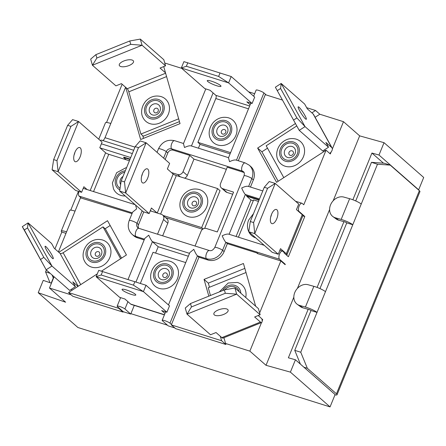 <?xml version="1.0" encoding="UTF-8"?>
<svg xmlns="http://www.w3.org/2000/svg" width="446" height="446" viewBox="0 0 446 446"><rect width="100%" height="100%" fill="white"/><g stroke="black" fill="none" stroke-linecap="round" stroke-linejoin="round"><path stroke-width="0.67" d="M219.309 291.924L228.174 283.015L237.333 282.435A14.841 13.14 131.2 0 1 245.729 297.499M214.297 314.882A7.42 2.994 -16 0 1 213.857 314.224A7.42 2.994 -16 0 1 220.168 309.301A7.42 2.994 -16 0 1 228.129 310.137A7.42 2.994 -16 0 1 222.716 314.781A7.42 2.994 -16 0 1 214.297 314.882M190.487 303.548L185.263 308.019L187.019 314.162L191.451 306.926L225.33 293.267L236.659 294.148L187.019 314.162L210.518 334.762L216.031 332.538L221.829 337.622A9.606 2.213 68 0 0 223.006 338.079L261.612 322.514A9.606 2.213 -112 0 1 260.436 322.057L254.638 316.972L260.152 314.748L258.396 308.604L234.903 288.005L224.366 289.889L190.487 303.548L191.451 306.926M224.366 289.889L225.33 293.267M260.152 314.748L236.659 294.148L234.903 288.005M246.014 272.517L208.243 287.742L210.462 295.492M261.953 319.002A9.606 2.213 -112 0 1 261.612 322.514M165.996 272.952A2.481 2.197 131.2 0 1 166.453 276.933A2.481 2.197 131.2 0 1 162.757 275.767A2.481 2.197 131.2 0 1 165.996 272.952M170.138 261.272A14.841 13.14 131.2 0 1 174.358 283.634A14.841 13.14 131.2 0 1 151.757 281.727C150.408 279.33 149.193 272.478 154.935 265.671C159.25 261.356 164.2 259.851 169.787 261.166A14.841 13.14 131.2 0 1 170.138 261.272M122.55 290.195A7.42 1.254 22.2 0 1 122.059 289.404A7.42 1.254 22.2 0 1 129.401 291.048A7.42 1.254 22.2 0 1 135.796 295.012A7.42 1.254 22.2 0 1 130.015 293.97A7.42 1.254 22.2 0 1 122.55 290.195M164.97 313.477L161.658 310.572L166.91 312.228L143.417 291.623L146.015 285.25L98.733 270.36L96.13 276.737L101.17 274.987L133.443 285.15L143.417 291.623L96.13 276.737L119.628 297.337L124.88 298.993L130.678 304.072A9.606 4.159 107.5 0 0 131.369 304.467L164.401 314.87M146.015 285.25L169.513 305.85L166.91 312.228M134.876 281.649L133.443 285.15M101.17 274.987L102.602 271.486M185.742 262.588L153.05 252.297L140.351 283.416M250.156 104.749L246.839 101.839L252.09 103.494L228.597 82.895L231.201 76.522L183.914 61.632L181.31 68.004L204.809 88.603L210.06 90.259L215.858 95.344A2.62 1.132 -72.5 0 1 215.797 98.533L197.918 142.352L230.604 152.644M231.201 76.522L254.694 97.122L252.09 103.494M217.609 144.956A14.841 13.14 131.2 0 1 210.278 138.327C208.934 135.93 207.719 129.072 213.456 122.271C217.771 117.95 222.727 116.451 228.307 117.761A14.841 13.14 131.2 0 1 235.967 135.244A14.841 13.14 131.2 0 1 217.609 144.956M197.918 142.352L200.36 144.493L230.108 153.859M218.624 76.422L228.597 82.895L181.31 68.004L186.35 66.259L218.624 76.422L220.056 72.915M186.35 66.259L187.783 62.752M220.491 85.481A7.42 1.254 22.2 0 1 220.982 86.279A7.42 1.254 22.2 0 1 213.634 84.634A7.42 1.254 22.2 0 1 207.239 80.67A7.42 1.254 22.2 0 1 213.021 81.713A7.42 1.254 22.2 0 1 220.491 85.481M222.665 134.079A2.481 2.197 131.2 0 1 222.203 130.098A2.481 2.197 131.2 0 1 225.899 131.263A2.481 2.197 131.2 0 1 222.665 134.079M165.516 72.854L160.047 68.06L165.561 65.835L142.068 45.236L140.312 39.092L129.775 40.976L95.896 54.641L90.672 59.112L92.428 65.25L115.927 85.855L121.44 83.631L127.238 88.709A2.62 0.602 -112 0 1 128.81 91.82L140.891 134.051L178.662 118.82M140.312 39.092L163.805 59.697L165.561 65.835M159.317 123.196A14.841 13.14 131.2 0 1 142.726 117.053C141.382 114.661 140.167 107.804 145.903 101.002C150.224 96.682 155.175 95.176 160.755 96.492A14.841 13.14 131.2 0 1 169.469 109.214A14.841 13.14 131.2 0 1 159.317 123.196M140.891 134.051L143.333 136.192L179.465 121.624M130.739 44.355L142.068 45.236L92.428 65.25L96.86 58.019L130.739 44.355L129.775 40.976M96.86 58.019L95.896 54.641M133.098 60.572A7.42 2.994 -16 0 1 133.538 61.23A7.42 2.994 -16 0 1 127.227 66.153A7.42 2.994 -16 0 1 119.266 65.311A7.42 2.994 -16 0 1 124.679 60.673A7.42 2.994 -16 0 1 133.098 60.572M156.663 112.726A2.481 2.197 131.2 0 1 153.786 110.234A2.481 2.197 131.2 0 1 157.667 108.668A2.481 2.197 131.2 0 1 156.663 112.726M129.396 160.783L108.768 154.288A2.62 0.44 22.2 0 1 105.602 152.777L99.804 147.693L102.078 142.118L78.585 121.518L72.581 119.628L67.63 125.343L70.931 126.385L78.585 121.518L58.103 171.71L81.596 192.31L83.876 186.735L87.087 189.55M81.596 192.31L75.591 190.42L52.098 169.82L58.103 171.71L56.954 160.638L70.931 126.385M74.047 155.124A7.42 3.211 107.5 0 0 74.945 152.264M125.203 195.961A14.841 13.14 131.2 0 1 113.468 188.758L112.37 182.983L116.646 172.702L125.711 167.847L126.558 167.746M67.63 125.343L53.648 159.601L52.098 169.82M56.954 160.638L53.648 159.601M80.263 147.866A7.42 3.211 -72.5 0 1 80.341 156.267A7.42 3.211 -72.5 0 1 75.268 161.72A7.42 3.211 -72.5 0 1 74.432 153.675A7.42 3.211 -72.5 0 1 79.728 147.559A7.42 3.211 -72.5 0 1 80.263 147.866M163.136 215.463L201.67 227.594L217.598 188.558L176.321 175.562A2.62 0.44 22.2 0 1 173.154 174.046L167.356 168.967L169.631 163.387L146.137 142.787L140.133 140.897L135.177 146.611L138.483 147.654L146.137 142.787L125.655 192.979L149.148 213.578L151.423 208.003L157.103 212.987M206.632 207.134A14.841 13.14 131.2 0 1 193.748 217.152A14.841 13.14 131.2 0 1 181.015 210.027C179.671 207.63 178.456 200.778 184.192 193.971C188.513 189.65 193.464 188.151 199.044 189.466A14.841 13.14 131.2 0 1 206.632 207.134M204.658 228.397L220.04 190.698L217.598 188.558M201.67 227.594L203.175 228.915M149.148 213.578L143.144 211.688L119.651 191.089L125.655 192.979L124.501 181.912L138.483 147.654M135.177 146.611L121.201 180.87L119.651 191.089M124.501 181.912L121.201 180.87M147.81 169.14A7.42 3.211 -72.5 0 1 147.888 177.536A7.42 3.211 -72.5 0 1 142.82 182.988A7.42 3.211 -72.5 0 1 141.984 174.944A7.42 3.211 -72.5 0 1 147.275 168.833A7.42 3.211 -72.5 0 1 147.81 169.14M141.594 176.393A7.42 3.211 107.5 0 0 142.497 173.533M196.463 204.19A2.481 2.197 131.2 0 1 192.46 205.143A2.481 2.197 131.2 0 1 194.066 201.218A2.481 2.197 131.2 0 1 196.463 204.19M150.43 210.434L151.478 211.214M202.629 229.272L165.572 217.603M244.046 172.496A4.365 3.863 -48.8 0 0 243.739 172.385L227.226 167.183L220.558 183.518A4.365 3.863 -48.8 0 0 221.433 187.983A4.365 3.863 -48.8 0 0 222.688 188.68L233.57 192.109L217.314 231.942L206.431 228.514A4.365 3.863 -48.8 0 0 201.051 231.318L195.053 246.025M298.207 211.153L299.004 211.41A4.365 1.89 -72.5 0 1 298.959 206.465A4.365 1.89 -72.5 0 1 301.942 203.259A4.365 1.89 -72.5 0 1 302.26 203.443L303.782 204.775L326.054 150.213L330.324 153.959L331.138 151.958M332.348 148.992L343.492 121.686L359.666 135.863L384.034 142.681L423.7 177.463L418.66 189.812L418.237 189.678M315.11 117.287L319.821 114.232L343.492 121.686M278.192 181.266L261.908 151.807L267.505 148.178M352.864 199.775L371.931 153.056L378.994 155.03L384.034 142.681M71.204 294.873L49.461 288.027L65.629 302.21L38.211 292.715L77.877 327.498L330.062 406.908L290.396 372.126L266.028 365.307L293.836 297.17M297.421 288.389L329.6 209.531M333.184 200.756L359.666 135.863M290.396 372.126L295.436 359.777L288.372 357.803L308.169 309.301M317.1 287.408L343.933 221.662M38.211 292.715L43.251 280.367L51.201 283.121L53.871 276.57M378.994 155.03L418.66 189.812M330.062 406.908L335.102 394.559L295.436 359.777M371.931 153.056L383.482 163.186M266.028 365.307L249.86 351.13L225.581 343.487L225.866 344.474L175.601 328.646L171.331 324.9L171.493 324.504L169.971 323.166L197.439 255.848L198.966 257.186L171.493 324.504M167.462 325.184L130.895 313.672L134.274 305.387M188.335 256.238L158.207 246.75L155.615 253.099M169.971 323.166A4.365 0.736 22.2 0 0 165.577 320.947A4.365 0.736 22.2 0 0 162.171 320.334A4.365 0.736 22.2 0 0 162.461 320.802L168.259 325.887L174.804 327.944M198.425 148.189L200.048 144.22M126.268 159.802L123.642 157.494L129.931 159.473M130.093 159.077L123.804 157.098L123.642 157.494M128.024 279.491L144.777 238.432L148.752 235.165C150.135 238.376 151.356 240.545 152.409 241.665L158.207 246.75M226.356 169.313L193.971 159.116L189.695 155.37L173.182 150.168A4.365 3.863 -48.8 0 0 167.808 152.972L165.154 159.467M248.623 186.473L251.845 178.573A13.096 11.596 -48.8 0 0 249.219 165.182L250.747 166.52A13.096 11.596 131.2 0 1 253.367 179.911L250.457 187.047M262.778 190.927L248.21 186.339C246.722 186.043 244.547 186.595 241.687 188.006C243.07 191.217 244.285 193.386 245.339 194.506L246.867 195.844L246.705 196.246L250.975 199.992L253.295 200.722M259.187 199.724L246.867 195.844M299.004 211.41L304.802 216.488L302.823 215.87M236.09 236.469L250.975 199.992M130.895 313.672L130.734 314.068L123.224 311.704L123.063 312.105L72.804 296.278L68.533 292.531L118.792 308.359L123.063 312.105M264.249 245.333L228.703 234.144C227.215 233.843 225.04 234.401 222.18 235.806C223.563 239.017 224.778 241.186 225.832 242.312L227.36 243.65L224.109 251.616A13.096 11.596 131.2 0 1 207.975 260.018L198.966 257.186M258.156 253.796L257.353 253.094L227.36 243.65M168.46 304.93L189.812 252.609L193.787 249.342C195.17 252.553 196.385 254.722 197.439 255.848L206.448 258.68A13.096 11.596 -48.8 0 0 222.582 250.278L225.832 242.312L279.497 259.21L285.295 264.294L284.336 263.987M144.169 239.926L137.424 237.802A13.096 11.596 131.2 0 1 133.666 235.7L132.139 234.362A13.096 11.596 -48.8 0 0 135.896 236.464L144.476 239.167M78.948 191.473A4.365 1.89 107.5 0 0 79.098 196.106L81.428 198.147M132.033 213.628L80.464 197.84L58.393 251.918M130.711 157.555L100.038 147.899M326.054 150.213L276.57 182.314L257.637 148.066L295.447 123.531M311.893 112.86L315.551 110.485L319.821 114.232M238.32 160.75L265.292 94.658L282.48 100.071M306.681 107.692L315.551 110.485M248.651 91.82L254.655 93.71M164.752 63.003L181.689 68.333M105.144 228.759L110.168 225.498M49.461 288.027L54.066 276.743M120.615 258.736L103.009 226.886L105.451 229.027L121.546 258.139M285.295 264.294L285.133 264.69L280.863 260.943L257.191 253.49L257.353 253.094M209.492 287.241L208.315 283.132L244.843 268.403M225.581 343.487L223.925 337.711M249.86 351.13L261.523 322.547M262.153 320.997L262.705 319.654L258.312 315.489M58.822 252.297L107.514 220.703L126.447 254.956L101.476 271.157M97.3 273.866L68.533 292.531M120.615 297.649L117.142 306.157A4.365 0.736 22.2 0 0 117.432 306.625L123.224 311.704M118.954 307.957L118.792 308.359M143.517 138.36L142.748 135.679M163.721 66.582L180.039 123.631L140.646 139.514L125.733 87.394M255.653 306.201L243.438 263.502L204.045 279.386L208.315 283.132M171.331 324.9L221.59 340.727L225.866 344.474M221.59 340.727L220.324 336.306M208.84 296.15L204.045 279.386M279.497 259.21A4.365 1.89 -72.5 0 1 279.452 254.27A4.365 1.89 -72.5 0 1 282.435 251.059A4.365 1.89 -72.5 0 1 282.747 251.243L284.275 252.581L284.113 252.977L288.384 256.723L304.802 216.488M246.705 196.246L259.026 200.126M280.863 260.943L259.639 312.947M258.658 315.35L258.429 315.907M134.971 147.124L105.011 137.691L125.588 87.265M162.662 235.822L167.796 223.245L163.526 219.499L157.522 234.206M184.538 178.149A4.365 3.863 -48.8 0 0 187.303 175.445L193.971 159.116M189.695 155.37L183.033 171.699A4.365 3.863 -48.8 0 1 177.653 174.503L180.284 176.811M171.437 172.546L177.653 174.503M143.763 211.883L138.544 224.672A4.365 3.863 -48.8 0 0 138.717 228.28M163.526 219.499A4.365 3.863 -48.8 0 0 162.651 215.039A4.365 3.863 -48.8 0 0 161.396 214.336L150.514 210.908L150.676 210.512M117.142 306.157A4.365 0.736 22.2 0 1 120.543 306.77A4.365 0.736 22.2 0 1 124.936 308.983L130.734 314.068M167.796 223.245A4.365 3.863 -48.8 0 0 166.921 218.785L162.651 215.039M221.433 187.983L225.704 191.724A4.365 3.863 -48.8 0 0 226.958 192.427L232.7 194.239M257.637 148.066L261.908 151.807M135.545 205.026L136.615 208.867L132.64 212.129L129.223 220.502C127.283 225.944 128.258 230.56 132.139 234.362M250.83 103.098L228.497 157.817L229.551 161.708C232.411 160.298 234.585 159.746 236.073 160.042L245.149 162.901A4.365 1.89 107.5 0 0 242.167 166.107A4.365 1.89 107.5 0 0 242.211 171.047L243.739 172.385M205.796 88.916L183.462 143.64L184.516 147.526C187.376 146.121 189.55 145.563 191.039 145.864L228.553 157.672M236.486 160.17L263.926 92.924L266.256 94.965M263.926 92.924A4.365 0.736 -157.8 0 0 259.533 90.705A4.365 0.736 -157.8 0 0 256.132 90.092L253.64 96.197M133.683 150.28L101.543 140.155A4.365 1.89 107.5 0 0 100.305 140.557M105.011 137.691A4.365 1.89 -72.5 0 1 102.697 140.518M390.239 165.126L377.483 164.223L371.479 162.333L384.235 163.236L390.239 165.126L419.363 190.665A8.73 1.472 22.2 0 1 419.942 191.602L337.037 394.755A8.73 1.472 -157.8 0 0 336.457 393.818L307.333 368.285L303.904 367.203M334.968 394.894A8.73 1.472 -157.8 0 0 337.037 394.755M377.483 164.223L361.232 204.056A8.73 1.472 -157.8 0 0 349.625 198.704L343.849 197.087A11.351 9.238 126.1 0 0 331.255 203.409A11.351 9.238 126.1 0 0 332.939 216.617A11.351 9.238 126.1 0 0 335.398 217.804L341.173 219.421A8.73 1.472 22.2 0 1 352.775 224.767L325.468 291.69A8.73 1.472 -157.8 0 0 313.867 286.343L308.086 284.726A11.351 9.238 126.1 0 0 295.492 291.043A11.351 9.238 126.1 0 0 297.175 304.25A11.351 9.238 126.1 0 0 299.634 305.438L305.41 307.054A8.73 1.472 22.2 0 1 317.011 312.406L300.755 352.24L307.333 368.285M361.232 204.056L352.775 224.767L346.771 222.877A1.745 0.295 -157.8 0 0 344.451 221.807L338.676 220.19L335.398 217.804M52.071 274.992L53.297 277.981M110.809 123.486A8.73 1.472 -157.8 0 0 105.462 122.767L98.756 139.202M300.403 364.131L294.75 350.35L300.755 352.24M325.468 291.69L317.011 312.406L311.007 310.516L294.75 350.35M346.771 222.877L319.96 288.579M371.479 162.333L355.724 200.94M311.007 310.516A1.745 0.295 -157.8 0 0 308.688 309.446L302.912 307.829L299.634 305.438M50.002 282.703L45.57 271.882L50.186 273.337M65.969 233.358L61.827 232.048L54.947 248.896M46.351 269.975L45.57 271.882M78.446 191.317L70.769 210.138M122.143 84.244L106.533 122.499M75.045 211.125A8.73 1.472 -157.8 0 0 69.699 210.4L61.247 231.117A8.73 1.472 22.2 0 1 66.588 231.836M61.827 232.048A8.73 1.472 22.2 0 1 61.247 231.117M332.939 216.617L336.212 219.008A11.351 9.238 -53.9 0 0 338.676 220.19M297.175 304.25L300.453 306.642A11.351 9.238 -53.9 0 0 302.912 307.829M103.009 226.886L63.131 252.754A2.62 1.16 -28.9 0 1 60.043 253.367L54.245 248.283L51.597 243.488L28.098 222.883L22.3 226.646L24.34 229.974L27.529 227.906L28.098 222.883L51.959 266.045L75.452 286.644L72.804 281.85L77.989 286.399M75.452 286.644L69.654 290.407L46.155 269.808L22.3 226.646M72.191 290.162L71.271 289.354M109.387 245.551A14.841 13.14 131.2 0 1 102.937 265.543A14.841 13.14 131.2 0 1 84.205 260.458C82.861 258.061 81.646 251.21 87.383 244.402C91.703 240.082 96.654 238.582 102.234 239.898A14.841 13.14 131.2 0 1 109.387 245.551M24.34 229.974L46.155 269.808L51.959 266.045L43.814 257.364L27.529 227.906M43.814 257.364L40.625 259.433M45.966 246.666A7.42 1.048 -123 0 1 50.967 253.367A7.42 1.048 -123 0 1 53.219 258.713A7.42 1.048 -123 0 1 48.302 253.06A7.42 1.048 -123 0 1 45.141 246.264A7.42 1.048 -123 0 1 45.966 246.666M99.581 252.609A2.481 2.197 131.2 0 1 97.423 256.305A2.481 2.197 131.2 0 1 95.556 252.927A2.481 2.197 131.2 0 1 99.581 252.609M286.951 254.766L302.884 215.725A9.606 1.622 -157.8 0 0 302.249 214.699L296.451 209.614L298.725 204.039L275.232 183.44L254.75 233.632L278.243 254.231L280.517 248.651L286.315 253.735A9.606 1.622 22.2 0 1 286.951 254.766A9.606 1.622 22.2 0 1 286.46 255.034M271.38 223.329A7.42 3.211 -72.5 0 1 271.302 214.933A7.42 3.211 -72.5 0 1 276.375 209.481A7.42 3.211 -72.5 0 1 277.211 217.525A7.42 3.211 -72.5 0 1 271.915 223.636A7.42 3.211 -72.5 0 1 271.38 223.329M258.49 201.436L253.629 199.903L238.409 237.2M255.753 237.88A14.841 13.14 131.2 0 1 248.784 231.769M248.751 231.703A14.841 13.14 131.2 0 1 248.567 231.296C247.09 227.689 247.101 223.97 248.606 220.146L253.534 213.589M253.596 222.56L267.578 188.301L275.232 183.44L269.228 181.55L264.277 187.264L250.295 221.523L248.745 231.736L254.75 233.632L253.596 222.56L250.295 221.523M248.745 231.736L272.238 252.341L278.243 254.231M264.277 187.264L267.578 188.301M270.694 217.046A7.42 3.211 107.5 0 0 271.592 214.186M332.103 148.022L313.544 114.455A9.606 4.254 151.1 0 0 313.114 113.931L307.316 108.846L304.668 104.052L281.175 83.452L305.031 126.608L328.524 147.208L325.875 142.413L331.673 147.498A9.606 4.254 -28.9 0 1 332.103 148.022A9.606 4.254 -28.9 0 1 329.778 153.48M305.471 118.876A7.42 1.048 -123 0 1 300.47 112.18A7.42 1.048 -123 0 1 298.218 106.828A7.42 1.048 -123 0 1 303.135 112.481A7.42 1.048 -123 0 1 306.296 119.277A7.42 1.048 -123 0 1 305.471 118.876M296.774 125.928L266.178 145.781L283.79 177.631M278.36 160.683A14.841 13.14 131.2 0 1 277.83 159.596C276.481 157.198 275.266 150.347 281.002 143.54C285.323 139.219 290.274 137.719 295.854 139.035A14.841 13.14 131.2 0 1 300.994 160.833A14.841 13.14 131.2 0 1 278.36 160.683M296.885 117.928L280.601 88.47L281.175 83.452L275.372 87.215L299.227 130.371L305.031 126.608L296.885 117.928L293.697 119.996M275.372 87.215L299.227 130.371L322.726 150.971L328.524 147.208M325.262 150.726L324.342 149.917M277.412 90.544L280.601 88.47M289.08 154.422A2.481 2.197 131.2 0 1 291.238 150.731A2.481 2.197 131.2 0 1 293.106 154.104A2.481 2.197 131.2 0 1 289.08 154.422M239.156 291.734A9.093 8.05 -48.8 0 0 239.145 291.706A9.093 8.05 -48.8 0 0 233.024 286.432A9.093 8.05 -48.8 0 0 224.801 289.811M222.649 290.58A10.565 9.355 131.2 0 1 228.285 285.724A10.565 9.355 131.2 0 1 240.818 293.195M260.436 322.057L221.829 337.622M171.208 276.208A9.093 8.05 -48.8 0 0 162.416 265.331A9.093 8.05 -48.8 0 0 156.552 279.703A9.093 8.05 -48.8 0 0 171.208 276.208M169.001 275.762A6.004 5.319 131.2 0 1 161.603 279.62A6.004 5.319 131.2 0 1 158.676 272.512A6.004 5.319 131.2 0 1 166.074 268.659A6.004 5.319 131.2 0 1 169.001 275.762M167.328 264.104A10.565 9.355 131.2 0 1 169.29 281.041A10.565 9.355 131.2 0 1 153.558 276.091A10.565 9.355 131.2 0 1 167.328 264.104M164.468 314.714L130.678 304.072M215.797 98.533L248.489 108.83M249.649 105.981L215.858 95.344M217.977 139.983A10.565 9.355 131.2 0 1 216.015 123.046A10.565 9.355 131.2 0 1 231.747 127.996A10.565 9.355 131.2 0 1 217.977 139.983M220.123 136.214A6.004 5.319 131.2 0 1 217.196 129.111A6.004 5.319 131.2 0 1 224.594 125.254A6.004 5.319 131.2 0 1 227.521 132.362A6.004 5.319 131.2 0 1 220.123 136.214M214.097 127.879A9.093 8.05 -48.8 0 0 222.888 138.756A9.093 8.05 -48.8 0 0 228.753 124.389A9.093 8.05 -48.8 0 0 214.097 127.879M128.81 91.82L166.581 76.589M165.622 73.233L127.238 88.709M157.02 118.363A10.565 9.355 131.2 0 1 144.777 107.754A10.565 9.355 131.2 0 1 161.29 101.097A10.565 9.355 131.2 0 1 157.02 118.363M156.323 114.745A6.004 5.319 131.2 0 1 149.388 111.651A6.004 5.319 131.2 0 1 153.301 104.18A6.004 5.319 131.2 0 1 160.231 107.28A6.004 5.319 131.2 0 1 156.323 114.745M146.16 112.381A9.093 8.05 -48.8 0 0 160.448 114.343A9.093 8.05 -48.8 0 0 156.485 100.495A9.093 8.05 -48.8 0 0 146.16 112.381M93.549 191.585L108.768 154.288M105.602 152.777L90.198 190.526M119.835 189.868A10.565 9.355 131.2 0 1 115.62 179.058A10.565 9.355 131.2 0 1 125.326 170.768M120.643 184.544A6.004 5.319 131.2 0 1 123.024 176.404M124.724 172.24A9.093 8.05 -48.8 0 0 116.947 179.281A9.093 8.05 -48.8 0 0 120.069 188.318M160.599 214.086L176.321 175.562M173.154 174.046L157.243 213.026M201.737 204.904A10.565 9.355 131.2 0 1 184.705 208.962A10.565 9.355 131.2 0 1 191.518 192.265A10.565 9.355 131.2 0 1 201.737 204.904M198.264 204.062A6.004 5.319 131.2 0 1 190.86 207.914A6.004 5.319 131.2 0 1 187.939 200.811A6.004 5.319 131.2 0 1 195.337 196.954A6.004 5.319 131.2 0 1 198.264 204.062M189.266 210.339A9.093 8.05 -48.8 0 0 201.113 200.025A9.093 8.05 -48.8 0 0 187.576 195.766A9.093 8.05 -48.8 0 0 189.266 210.339M191.451 145.993L213.104 92.93M135.952 281.995L152.409 241.665L189.511 253.35M163.632 158.129L166.28 151.634A4.365 3.863 131.2 0 1 171.66 148.83L242.211 171.047A4.365 3.863 131.2 0 1 243.466 171.749C244.369 172.234 244.564 173.566 244.051 175.746A4.365 0.736 -157.8 0 1 247.452 176.354A4.365 0.736 -157.8 0 1 251.845 178.573L253.367 179.911M157.037 152.348L158.486 148.802C162.015 141.889 167.389 139.18 174.598 140.685A4.365 1.89 107.5 0 0 171.615 143.891A4.365 1.89 107.5 0 0 171.66 148.83L173.182 150.168M158.486 148.802A4.365 0.736 22.2 0 1 161.887 149.416A4.365 0.736 22.2 0 1 166.28 151.634L167.808 152.972M229.116 234.273L245.339 194.506L259.5 198.966M207.975 260.018L206.448 258.68A4.365 1.89 107.5 0 1 206.403 253.741A4.365 1.89 107.5 0 1 209.386 250.535C211.32 251.143 213.121 250.111 214.788 247.446A4.365 0.736 -157.8 0 1 218.189 248.06A4.365 0.736 -157.8 0 1 222.582 250.278L224.109 251.616M209.386 250.535L138.834 228.319A4.365 1.89 107.5 0 0 135.852 231.524A4.365 1.89 107.5 0 0 135.896 236.464L137.424 237.802M79.098 196.106L132.339 212.87M187.303 175.445L183.033 171.699M124.936 308.983L127.924 301.658M222.688 188.68L226.958 192.427M138.834 228.319L137.892 227.8A4.365 3.863 131.2 0 1 137.017 223.335A4.365 0.736 -157.8 0 0 132.629 221.116A4.365 0.736 -157.8 0 0 129.223 220.502M138.544 224.672L137.017 223.335L142.135 210.802M101.381 143.824L132.339 153.575M419.363 190.665L336.457 393.818M349.625 198.704L341.173 219.421M313.867 286.343L305.41 307.054M80.743 284.609L63.131 252.754M60.043 253.367L78.217 286.248M104.615 246.783A10.565 9.355 131.2 0 1 95.422 262.499A10.565 9.355 131.2 0 1 87.488 248.143A10.565 9.355 131.2 0 1 104.615 246.783M101.275 249.632A6.004 5.319 131.2 0 1 98.895 257.582A6.004 5.319 131.2 0 1 91.302 256.104A6.004 5.319 131.2 0 1 93.682 248.154A6.004 5.319 131.2 0 1 101.275 249.632M99.787 259.611A9.093 8.05 -48.8 0 0 100.406 244.664A9.093 8.05 -48.8 0 0 87.332 253.15A9.093 8.05 -48.8 0 0 99.787 259.611M302.249 214.699L286.315 253.735M323.094 150.731L323.662 151.757M313.114 113.931L331.673 147.498M280.69 157.304A10.565 9.355 131.2 0 1 289.883 141.588A10.565 9.355 131.2 0 1 297.817 155.944A10.565 9.355 131.2 0 1 280.69 157.304M284.922 155.241A6.004 5.319 131.2 0 1 287.308 147.291A6.004 5.319 131.2 0 1 294.895 148.769A6.004 5.319 131.2 0 1 292.515 156.719A6.004 5.319 131.2 0 1 284.922 155.241M285.518 144.476A9.093 8.05 -48.8 0 0 284.894 159.423A9.093 8.05 -48.8 0 0 297.973 150.938A9.093 8.05 -48.8 0 0 285.518 144.476M162.171 320.334L165.644 311.826M135.155 204.686L83.224 188.335M183.523 143.495L174.598 140.685M245.149 162.901L249.219 165.182M214.788 247.446L244.051 175.746M282.435 251.059L279.865 250.251M301.942 203.259L295.536 201.246"/></g></svg>
